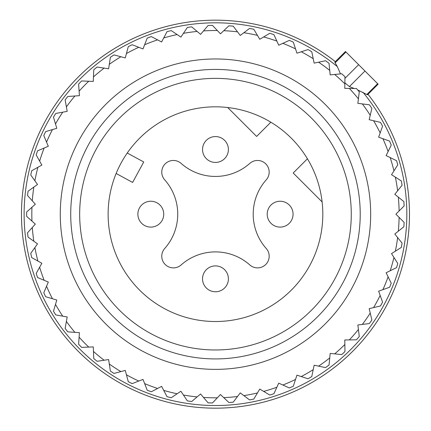 <?xml version="1.0" encoding="UTF-8"?>
<svg xmlns="http://www.w3.org/2000/svg" width="431" height="431" viewBox="0 0 431 431"><rect width="100%" height="100%" fill="white"/><g stroke="black" fill="none" stroke-linecap="round" stroke-linejoin="round"><path stroke-width="0.65" d="M401.627 268.788A194.004 194.004 0 0 0 368.004 94.297A194.004 194.004 0 0 1 270.092 400.324A194.004 194.004 0 0 0 368.004 94.297A194.004 194.004 0 0 1 270.092 400.324A194.004 194.004 0 0 1 29.319 268.788A194.004 194.004 0 0 1 335.345 61.633M249.813 264.946A51.736 51.736 0 0 0 181.128 264.946A11.642 11.642 0 0 1 165.17 264.467A11.642 11.642 0 0 1 164.696 248.509A51.736 51.736 0 0 0 164.696 179.829A11.642 11.642 0 0 1 165.17 163.872A11.642 11.642 0 0 1 181.128 163.397A51.736 51.736 0 0 0 249.813 163.397A11.642 11.642 0 0 1 265.771 163.872A11.642 11.642 0 0 1 266.245 179.829A51.736 51.736 0 0 0 266.245 248.509A11.642 11.642 0 0 1 265.771 264.467A11.642 11.642 0 0 1 249.813 264.946M121.267 162.702A107.346 107.346 0 0 1 266.934 119.963A107.346 107.346 0 0 1 309.679 265.636A107.346 107.346 0 0 1 164.006 308.375A107.346 107.346 0 0 1 121.267 162.702M227.713 107.524L256.628 136.433L270.851 122.21M307.432 158.791L293.209 173.014L322.119 201.929M127.242 153.021L143.738 161.975L132.629 182.437L116.133 173.477M96.296 149.061A135.803 135.803 0 0 1 280.576 94.992A135.803 135.803 0 0 1 334.65 279.277A135.803 135.803 0 0 1 150.365 333.346A135.803 135.803 0 0 1 96.296 149.061M283.781 201.762A12.935 12.935 0 0 0 267.726 210.527A12.935 12.935 0 0 0 276.497 226.582A12.935 12.935 0 0 0 292.547 217.811A12.935 12.935 0 0 0 283.781 201.762M219.115 266.428A12.935 12.935 0 0 0 203.06 275.193A12.935 12.935 0 0 0 211.831 291.248A12.935 12.935 0 0 0 227.88 282.477A12.935 12.935 0 0 0 219.115 266.428M154.443 201.762A12.935 12.935 0 0 0 138.394 210.527A12.935 12.935 0 0 0 147.165 226.582A12.935 12.935 0 0 0 163.214 217.811A12.935 12.935 0 0 0 154.443 201.762M219.115 137.09A12.935 12.935 0 0 0 203.06 145.861A12.935 12.935 0 0 0 211.831 161.911A12.935 12.935 0 0 0 227.88 153.145A12.935 12.935 0 0 0 219.115 137.09M399.101 210.964L404.122 205.943A188.826 188.826 0 0 0 403.879 201.595L398.336 197.156A183.654 183.654 0 0 1 399.101 210.964L395.895 214.169L404.122 222.396A188.826 188.826 0 0 1 403.879 226.744L398.336 231.183A183.654 183.654 0 0 0 399.101 217.375M398.336 231.183L394.796 234.017L397.63 237.556A183.654 183.654 0 0 1 395.356 251.198L391.526 253.627L393.956 257.452A183.654 183.654 0 0 1 390.19 270.76L386.117 272.753L388.11 276.826A183.654 183.654 0 0 1 382.906 289.637L378.639 291.167L380.169 295.434A183.654 183.654 0 0 1 373.585 307.599L369.178 308.65L370.229 313.062A183.654 183.654 0 0 1 362.347 324.424L357.849 324.99L358.409 329.483A183.654 183.654 0 0 1 349.325 339.914L344.795 339.978L344.859 344.509A183.654 183.654 0 0 1 334.682 353.878L330.168 353.442L329.731 357.951A183.654 183.654 0 0 1 318.59 366.145L314.151 365.213L313.224 369.647A183.654 183.654 0 0 1 301.247 376.565L296.937 375.153L295.526 379.458A183.654 183.654 0 0 1 282.86 385.018L278.733 383.137L276.858 387.264A183.654 183.654 0 0 1 263.659 391.391L259.764 389.069L257.442 392.964A183.654 183.654 0 0 1 243.871 395.615L240.256 392.883L237.519 396.498A183.654 183.654 0 0 1 223.737 397.641L220.446 394.521L217.326 397.818A183.654 183.654 0 0 1 203.502 397.436L200.571 393.977L197.112 396.908A183.654 183.654 0 0 1 183.412 395.006L180.885 391.246L177.125 393.778A183.654 183.654 0 0 1 163.715 390.384L161.614 386.365L157.595 388.466A183.654 183.654 0 0 1 144.644 383.617L142.995 379.393L138.777 381.042A183.654 183.654 0 0 1 126.434 374.798L125.259 370.418L120.885 371.592A183.654 183.654 0 0 1 109.302 364.028L108.617 359.546L104.14 360.23A183.654 183.654 0 0 1 93.462 351.437L93.274 346.912L88.748 347.1A183.654 183.654 0 0 1 79.105 337.187L79.412 332.662L74.892 332.349A183.654 183.654 0 0 1 66.396 321.434L67.204 316.974L62.743 316.171A183.654 183.654 0 0 1 55.502 304.388L56.795 300.041L52.453 298.748A183.654 183.654 0 0 1 46.548 286.238L48.31 282.063L44.134 280.301A183.654 183.654 0 0 1 39.647 267.22L41.855 263.266L37.901 261.051A183.654 183.654 0 0 1 34.879 247.556L37.513 243.865L33.823 241.231A183.654 183.654 0 0 1 32.298 227.487L35.326 224.109L31.948 221.087A183.654 183.654 0 0 1 31.948 207.257L35.326 204.229L32.298 200.851A183.654 183.654 0 0 1 33.823 187.108L37.513 184.473L34.879 180.783A183.654 183.654 0 0 1 37.901 167.287L41.855 165.078L39.647 161.119A183.654 183.654 0 0 1 44.134 148.038L48.31 146.276L46.548 142.101A183.654 183.654 0 0 1 52.453 129.591L56.795 128.298L55.502 123.956A183.654 183.654 0 0 1 62.743 112.173L67.204 111.365L66.396 106.904A183.654 183.654 0 0 1 74.892 95.989L79.412 95.677L79.105 91.156A183.654 183.654 0 0 1 88.748 81.243L93.274 81.432L93.462 76.901A183.654 183.654 0 0 1 104.14 68.109L108.617 68.793L109.302 64.311A183.654 183.654 0 0 1 120.885 56.747L125.259 57.921L126.434 53.541A183.654 183.654 0 0 1 138.777 47.297L142.995 48.945L144.644 44.722A183.654 183.654 0 0 1 157.595 39.873L161.614 41.974L163.715 37.96A183.654 183.654 0 0 1 177.125 34.566L180.885 37.093L183.412 33.332A183.654 183.654 0 0 1 197.112 31.436L200.571 34.367L203.502 30.908A183.654 183.654 0 0 1 217.326 30.526L220.446 33.817L223.737 30.703A183.654 183.654 0 0 1 237.519 31.846L240.256 35.461L243.871 32.724A183.654 183.654 0 0 1 257.442 35.374L259.764 39.269L263.659 36.947A183.654 183.654 0 0 1 276.858 41.08L278.733 45.201L282.86 43.326A183.654 183.654 0 0 1 295.526 48.881L296.937 53.185L301.247 51.774A183.654 183.654 0 0 1 313.224 58.691L314.151 63.125L318.59 62.199A183.654 183.654 0 0 1 329.731 70.388L330.168 74.897L334.682 74.461A183.654 183.654 0 0 1 344.859 83.829L344.795 88.36L349.325 88.425A183.654 183.654 0 0 1 358.409 98.855L357.849 103.354L362.347 103.914A183.654 183.654 0 0 1 370.229 115.276L369.178 119.689L373.585 120.739A183.654 183.654 0 0 1 380.169 132.904L378.639 137.171L382.906 138.701A183.654 183.654 0 0 1 388.11 151.513L386.117 155.586L390.19 157.579A183.654 183.654 0 0 1 393.956 170.886L391.526 174.717L395.356 177.141A183.654 183.654 0 0 1 397.63 190.782L394.796 194.322L398.336 197.156M395.356 251.198L401.353 247.394A188.826 188.826 0 0 0 402.069 243.1L397.63 237.556M393.956 257.452L397.754 263.454A188.826 188.826 0 0 1 396.568 267.64L390.19 270.76M388.11 276.826L391.229 283.205A188.826 188.826 0 0 1 389.592 287.24L382.906 289.637M380.169 295.434L382.566 302.12A188.826 188.826 0 0 1 380.492 305.951L373.585 307.599M370.229 313.062L371.878 319.969A188.826 188.826 0 0 1 369.394 323.546L362.347 324.424M358.409 329.483L359.287 336.536A188.826 188.826 0 0 1 356.432 339.817L349.325 339.914M344.859 344.509L344.956 351.61A188.826 188.826 0 0 1 341.751 354.562L334.682 353.878M329.731 357.951L329.047 365.019A188.826 188.826 0 0 1 325.54 367.6L318.59 366.145M313.224 369.647L311.764 376.602A188.826 188.826 0 0 1 307.993 378.779L301.247 376.565M295.526 379.458L293.312 386.208A188.826 188.826 0 0 1 289.325 387.959L282.86 385.018M276.858 387.264L273.917 393.729A188.826 188.826 0 0 1 269.758 395.028L263.659 391.391M257.442 392.964L253.805 399.068A188.826 188.826 0 0 1 249.533 399.903L243.871 395.615M237.519 396.498L233.236 402.161A188.826 188.826 0 0 1 228.893 402.522L223.737 397.641M217.326 397.818L212.445 402.974A188.826 188.826 0 0 1 208.092 402.856L203.502 397.436M197.112 396.908L191.693 401.498A188.826 188.826 0 0 1 187.383 400.9L183.412 395.006M177.125 393.778L171.231 397.743A188.826 188.826 0 0 1 167.007 396.676L163.715 390.384M157.595 388.466L151.303 391.763A188.826 188.826 0 0 1 147.224 390.233L144.644 383.617M138.777 381.042L132.155 383.628A188.826 188.826 0 0 1 128.271 381.661L126.434 374.798M120.885 371.592L114.021 373.429A188.826 188.826 0 0 1 110.374 371.048L109.302 364.028M104.14 360.23L97.115 361.302A188.826 188.826 0 0 1 93.759 358.538L93.462 351.437M88.748 347.1L81.648 347.391A188.826 188.826 0 0 1 78.614 344.272L79.105 337.187M74.892 332.349L67.807 331.859A188.826 188.826 0 0 1 65.129 328.427L66.396 321.434M62.743 316.171L55.755 314.905A188.826 188.826 0 0 1 53.476 311.193L55.502 304.388M380.169 132.904L382.566 126.218A188.826 188.826 0 0 0 381.182 123.643A188.826 188.826 0 0 0 380.492 122.388L373.585 120.739M382.906 138.701L389.592 141.099A188.826 188.826 0 0 1 391.229 145.134L388.11 151.513M390.19 157.579L396.568 160.698A188.826 188.826 0 0 1 397.754 164.89L393.956 170.886M395.356 177.141L401.353 180.945A188.826 188.826 0 0 1 402.069 185.238L397.63 190.782M370.229 115.276L371.878 108.37A188.826 188.826 0 0 0 369.394 104.792L362.347 103.914M358.409 98.855L359.287 91.808A188.826 188.826 0 0 0 356.432 88.522L349.325 88.425M344.859 83.829L344.956 76.729A188.826 188.826 0 0 0 341.751 73.776L334.682 74.461M329.731 70.388L329.047 63.319A188.826 188.826 0 0 0 325.54 60.739L318.59 62.199M313.224 58.691L311.764 51.742A188.826 188.826 0 0 0 307.993 49.56L301.247 51.774M295.526 48.881L293.312 42.13A188.826 188.826 0 0 0 289.325 40.385L282.86 43.326M276.858 41.08L273.917 34.615A188.826 188.826 0 0 0 269.758 33.311L263.659 36.947M257.442 35.374L253.805 29.276A188.826 188.826 0 0 0 249.533 28.441L243.871 32.724M237.519 31.846L233.236 26.178A188.826 188.826 0 0 0 228.893 25.817L223.737 30.703M217.326 30.526L212.445 25.364A188.826 188.826 0 0 0 208.092 25.488L203.502 30.908M197.112 31.436L191.693 26.846A188.826 188.826 0 0 0 187.383 27.444L183.412 33.332M177.125 34.566L171.231 30.596A188.826 188.826 0 0 0 167.007 31.668L163.715 37.96M157.595 39.873L151.303 36.576A188.826 188.826 0 0 0 147.224 38.106L144.644 44.722M138.777 47.297L132.155 44.716A188.826 188.826 0 0 0 128.271 46.683L126.434 53.541M120.885 56.747L114.021 54.909A188.826 188.826 0 0 0 110.374 57.291L109.302 64.311M104.14 68.109L97.115 67.037A188.826 188.826 0 0 0 93.759 69.806L93.462 76.901M88.748 81.243L81.648 80.947A188.826 188.826 0 0 0 78.614 84.072L79.105 91.156M74.892 95.989L67.807 96.479A188.826 188.826 0 0 0 65.129 99.917L66.396 106.904M62.743 112.173L55.755 113.439A188.826 188.826 0 0 0 53.476 117.146L55.502 123.956M52.453 129.591L45.643 131.617A188.826 188.826 0 0 0 43.784 135.555L46.548 142.101M44.134 148.038L37.594 150.802A188.826 188.826 0 0 0 36.177 154.923L39.647 161.119M37.901 167.287L31.7 170.757A188.826 188.826 0 0 0 30.752 175.002L34.879 180.783M33.823 187.108L28.042 191.235A188.826 188.826 0 0 0 27.562 195.561L32.298 200.851M31.948 207.257L26.657 211.993A188.826 188.826 0 0 0 26.657 216.346L31.948 221.087M32.298 227.487L27.562 232.778A188.826 188.826 0 0 0 28.042 237.104L33.823 241.231M34.879 247.556L30.752 253.336A188.826 188.826 0 0 0 31.7 257.587L37.901 261.051M39.647 267.22L36.177 273.421A188.826 188.826 0 0 0 37.594 277.537L44.134 280.301M46.548 286.238L43.784 292.784A188.826 188.826 0 0 0 45.643 296.722L52.453 298.748M351.674 139.763A155.203 155.203 0 0 0 141.066 77.968A155.203 155.203 0 0 0 79.272 288.576A155.203 155.203 0 0 0 289.88 350.371A155.203 155.203 0 0 0 351.674 139.763M88.441 283.566A144.746 144.746 0 0 1 146.077 87.143A144.746 144.746 0 0 1 342.5 144.773A144.746 144.746 0 0 1 284.869 341.196A144.746 144.746 0 0 1 88.441 283.566M367.309 94.017L367.524 94.772L366.819 94.508L357.703 89.966M354.212 88.49L349.412 86.566L364.965 71.013L378.127 84.174L377.637 83.684L366.819 94.508M344.87 82.871L349.412 86.566M363.037 92.342A191.359 191.359 0 0 1 269.348 397.786A191.359 191.359 0 0 1 31.856 268.044A191.359 191.359 0 0 1 337.301 66.606L340.512 73.9M337.301 66.606L335.135 62.824L334.871 62.118L335.625 62.333M344.935 78.372L358.63 64.677L364.965 71.013M358.63 64.677L345.468 51.515L345.958 52.006L335.135 62.824M367.524 94.777L378.127 84.174M334.865 62.118L345.468 51.515"/></g></svg>
